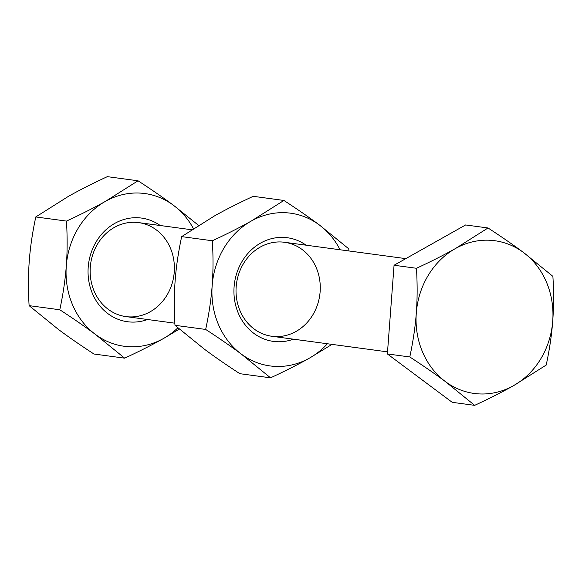 <?xml version="1.0" encoding="UTF-8"?>
<svg xmlns="http://www.w3.org/2000/svg" width="582" height="582" viewBox="0 0 582 582"><rect width="100%" height="100%" fill="white"/><g stroke="black" fill="none" stroke-linecap="round" stroke-linejoin="round"><path stroke-width="0.87" d="M260.641 243.05A52.3 46.349 97.7 0 0 236.932 309.595A52.3 46.349 97.7 0 0 293.423 339.175A52.3 46.349 -82.3 0 1 236.932 309.595A52.3 46.349 -82.3 0 1 260.641 243.05A52.3 46.349 -82.3 0 1 306.096 245.189A52.3 46.349 97.7 0 0 260.641 243.05M296.049 331.442A47.418 42.028 -82.3 0 1 236.168 286.781A47.418 42.028 -82.3 0 1 302.218 249.576A47.418 42.028 -82.3 0 1 296.049 331.442M340.07 249.765A77.057 68.29 97.7 0 0 319.503 225.074A77.057 68.29 97.7 0 0 251.293 221.029A77.057 68.29 97.7 0 0 212.175 285.522A77.057 68.29 97.7 0 0 241.268 354.06A77.057 68.29 97.7 0 0 309.478 358.105A77.057 68.29 97.7 0 0 327.397 343.758A77.057 68.29 -82.3 0 1 309.478 358.105L332.016 344.377L309.478 358.105A77.057 68.29 -82.3 0 1 241.268 354.06L270.543 377.827C285.471 370.909 298.45 364.332 309.478 358.105C298.45 364.332 285.471 370.909 270.543 377.827L241.268 354.06A77.057 68.29 -82.3 0 1 212.175 285.522C213.23 271.83 213.288 256.909 212.357 240.759C227.286 233.833 240.264 227.256 251.293 221.029L283.907 200.455C297.642 209.396 309.508 217.603 319.503 225.074L348.778 248.841L319.503 225.074A77.057 68.29 -82.3 0 1 340.07 249.765M174.978 325.302C174.047 309.151 174.105 294.23 175.16 280.531C176.171 266.832 178.339 252.195 181.664 236.619L214.278 216.038C225.307 209.811 238.285 203.242 253.214 196.316L283.907 200.455L253.214 196.316C238.285 203.242 225.307 209.811 214.278 216.038L181.664 236.619L212.357 240.759L181.664 236.619C178.339 252.195 176.171 266.832 175.16 280.531C174.105 294.23 174.047 309.151 174.978 325.302L205.672 329.441C208.996 313.865 211.164 299.228 212.175 285.522C211.164 299.228 208.996 313.865 205.672 329.441C219.407 338.382 231.272 346.588 241.268 354.06C231.272 346.588 219.407 338.382 205.672 329.441L174.978 325.302L204.253 349.069L174.978 325.302M239.849 373.688C226.114 364.747 214.249 356.54 204.253 349.069C214.249 356.54 226.114 364.747 239.849 373.688L270.543 377.827L239.849 373.688M348.894 250.958L348.778 248.841L348.894 250.958M283.907 200.455L251.293 221.029A77.057 68.29 -82.3 0 1 319.503 225.074C309.508 217.603 297.642 209.396 283.907 200.455M251.293 221.029C240.264 227.256 227.286 233.833 212.357 240.759C213.288 256.909 213.23 271.83 212.175 285.522A77.057 68.29 -82.3 0 1 251.293 221.029M191.747 229.766L138.603 222.6A47.418 42.028 97.7 0 0 90.617 263.981A47.418 42.028 97.7 0 0 125.93 316.593L174.862 323.192M160.217 225.518A52.3 46.349 97.7 0 0 88.573 263.704A52.3 46.349 97.7 0 0 147.544 319.511A52.3 46.349 -82.3 0 1 88.573 263.704A52.3 46.349 -82.3 0 1 160.217 225.518M150.171 311.777A47.418 42.028 -82.3 0 1 90.29 267.109A47.418 42.028 -82.3 0 1 156.34 229.912A47.418 42.028 -82.3 0 1 150.171 311.777M193.435 228.661A77.057 68.29 97.7 0 0 173.625 205.41A77.057 68.29 97.7 0 0 105.415 201.365A77.057 68.29 97.7 0 0 66.297 265.858A77.057 68.29 97.7 0 0 95.39 334.395A77.057 68.29 97.7 0 0 163.6 338.433A77.057 68.29 97.7 0 0 177.866 327.826A77.057 68.29 -82.3 0 1 163.6 338.433L179.321 329.092L163.6 338.433A77.057 68.29 -82.3 0 1 95.39 334.395L124.664 358.163C139.593 351.237 152.571 344.66 163.6 338.433C152.571 344.66 139.593 351.237 124.664 358.163L95.39 334.395A77.057 68.29 -82.3 0 1 66.297 265.858A77.057 68.29 -82.3 0 1 105.415 201.365A77.057 68.29 -82.3 0 1 173.625 205.41A77.057 68.29 -82.3 0 1 193.435 228.661M198.557 225.387L173.625 205.41C163.629 197.938 151.764 189.732 138.029 180.784L105.415 201.365C94.386 207.592 81.407 214.161 66.479 221.087C67.41 237.238 67.352 252.159 66.297 265.858C65.286 279.556 63.118 294.194 59.793 309.77C73.528 318.718 85.394 326.924 95.39 334.395C85.394 326.924 73.528 318.718 59.793 309.77C63.118 294.194 65.286 279.556 66.297 265.858C67.352 252.159 67.41 237.238 66.479 221.087L35.786 216.948C32.461 232.524 30.293 247.168 29.282 260.867C28.227 274.558 28.169 289.48 29.1 305.637L59.793 309.77L29.1 305.637C28.169 289.48 28.227 274.558 29.282 260.867C30.293 247.168 32.461 232.524 35.786 216.948L66.479 221.087C81.407 214.161 94.386 207.592 105.415 201.365L138.029 180.784L107.335 176.652C92.407 183.57 79.428 190.147 68.4 196.374L35.786 216.948L68.4 196.374C79.428 190.147 92.407 183.57 107.335 176.652L138.029 180.784C151.764 189.732 163.629 197.938 173.625 205.41L198.557 225.387M93.971 354.023C80.236 345.075 68.37 336.869 58.375 329.405L29.1 305.637L58.375 329.405C68.37 336.869 80.236 345.075 93.971 354.023L124.664 358.163L93.971 354.023M405.814 258.634L284.482 242.272A47.418 42.028 97.7 0 0 236.496 283.652A47.418 42.028 97.7 0 0 271.809 336.265L387.525 351.863M455.415 248.558C444.386 254.778 431.408 261.354 416.479 268.28C417.41 284.431 417.352 299.352 416.297 313.051A77.057 68.29 -82.3 0 1 455.415 248.558A77.057 68.29 -82.3 0 1 523.625 252.595C513.63 245.131 501.764 236.925 488.029 227.977L455.415 248.558L488.029 227.977C501.764 236.925 513.63 245.131 523.625 252.595A77.057 68.29 -82.3 0 1 552.718 321.133C553.773 307.442 553.831 292.52 552.9 276.363L523.625 252.595L552.9 276.363C553.831 292.52 553.773 307.442 552.718 321.133A77.057 68.29 -82.3 0 1 513.6 385.626A77.057 68.29 -82.3 0 1 445.39 381.581A77.057 68.29 -82.3 0 1 416.297 313.051C415.286 326.749 413.118 341.387 409.793 356.962C423.529 365.911 435.394 374.117 445.39 381.581L474.665 405.348C489.593 398.43 502.572 391.853 513.6 385.626L546.214 365.052C549.539 349.476 551.707 334.832 552.718 321.133C551.707 334.832 549.539 349.476 546.214 365.052L513.6 385.626C502.572 391.853 489.593 398.43 474.665 405.348L452.236 402.329L474.665 405.348L445.39 381.581C435.394 374.117 423.529 365.911 409.793 356.962L387.372 353.943L452.236 402.329L387.372 353.943L409.793 356.962C413.118 341.387 415.286 326.749 416.297 313.051C417.352 299.352 417.41 284.431 416.479 268.28L394.058 265.254L387.372 353.943L394.058 265.254L465.607 224.958L488.029 227.977L465.607 224.958L394.058 265.254L416.479 268.28C431.408 261.354 444.386 254.778 455.415 248.558A77.057 68.29 97.7 0 0 416.297 313.051A77.057 68.29 97.7 0 0 445.39 381.581A77.057 68.29 97.7 0 0 513.6 385.626A77.057 68.29 97.7 0 0 552.718 321.133A77.057 68.29 97.7 0 0 523.625 252.595A77.057 68.29 97.7 0 0 455.415 248.558"/></g></svg>

